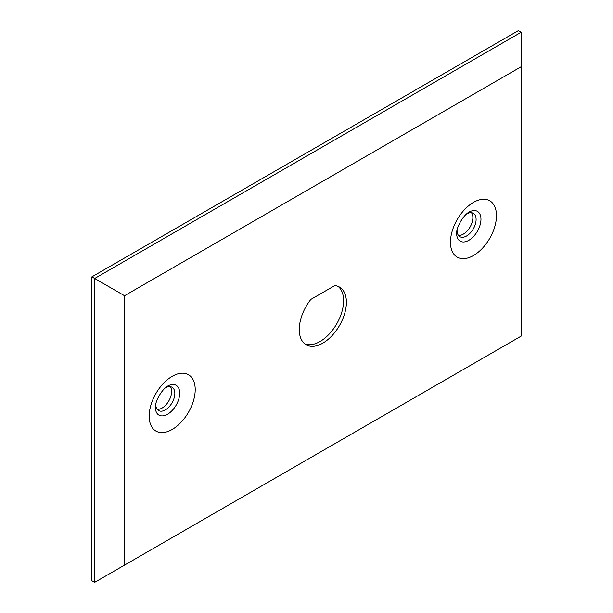 <?xml version="1.0" encoding="UTF-8"?>
<svg xmlns="http://www.w3.org/2000/svg" width="613" height="613" viewBox="0 0 613 613"><rect width="100%" height="100%" fill="white"/><g stroke="black" fill="none" stroke-linecap="round" stroke-linejoin="round"><path stroke-width="0.92" d="M466.332 214.144A13.463 7.77 -60 0 1 466.577 213.998A13.463 7.77 -60 0 1 473.313 213.332A13.463 7.77 -60 0 1 475.374 224.12A13.463 7.77 -60 0 1 466.577 235.982A13.463 7.77 -60 0 1 459.85 236.649A13.463 7.77 -60 0 1 457.068 230.197M471.489 212.742A13.463 7.77 -60 0 1 471.627 223.737A13.463 7.77 -60 0 1 463.336 234.112A13.463 7.77 -60 0 1 458.424 235.369M310.86 299.405L334.798 285.581A33.324 19.241 -60 0 1 339.495 287.068A33.324 19.241 -60 0 1 344.598 313.772A33.324 19.241 -60 0 1 322.829 343.134A33.324 19.241 -60 0 1 306.171 344.79A33.324 19.241 -60 0 1 310.86 299.405M124.531 295.727L124.531 565.109L521.134 336.131L521.134 66.748L124.531 295.727L94.67 278.478L94.67 582.35L91.866 580.733L91.866 276.869L94.67 278.478L521.134 32.267L518.33 30.65L91.866 276.869M124.531 565.109L94.67 582.35M338.031 286.363A33.324 19.241 -60 0 1 341.403 313.435A33.324 19.241 -60 0 1 320.032 341.518A33.324 19.241 -60 0 1 304.83 343.878M521.134 66.748L521.134 32.267M155.802 404.128A13.463 7.77 120 0 0 158.591 410.58A13.463 7.77 120 0 0 165.318 409.913A13.463 7.77 120 0 0 174.115 398.052A13.463 7.77 120 0 0 172.046 387.263A13.463 7.77 120 0 0 165.318 387.929A13.463 7.77 120 0 0 165.066 388.083M157.166 409.3A13.463 7.77 120 0 0 162.077 408.043A13.463 7.77 120 0 0 170.36 397.668A13.463 7.77 120 0 0 170.23 386.673M468.799 240.319A17.202 9.931 -60 0 1 456.647 234.013C455.873 228.12 463.03 215.355 469.091 212.06L469.428 211.876A17.202 9.931 -60 0 1 480.96 219.615A17.202 9.931 -60 0 1 468.799 240.319M473.458 255.529A32.535 18.788 -60 0 1 450.455 242.242A32.535 18.788 -60 0 1 473.458 202.397A32.535 18.788 -60 0 1 496.469 215.676A32.535 18.788 -60 0 1 473.458 255.529M172.199 376.328A32.535 18.788 120 0 0 149.189 416.181A32.535 18.788 120 0 0 172.199 429.46A32.535 18.788 120 0 0 195.21 389.607A32.535 18.788 120 0 0 172.199 376.328M168.169 385.807L167.824 385.991C161.763 389.286 154.606 402.051 155.388 407.944A17.202 9.931 120 0 0 167.533 414.25A17.202 9.931 120 0 0 179.693 393.546A17.202 9.931 120 0 0 168.169 385.807A17.202 9.931 120 0 0 167.939 385.929"/></g></svg>
